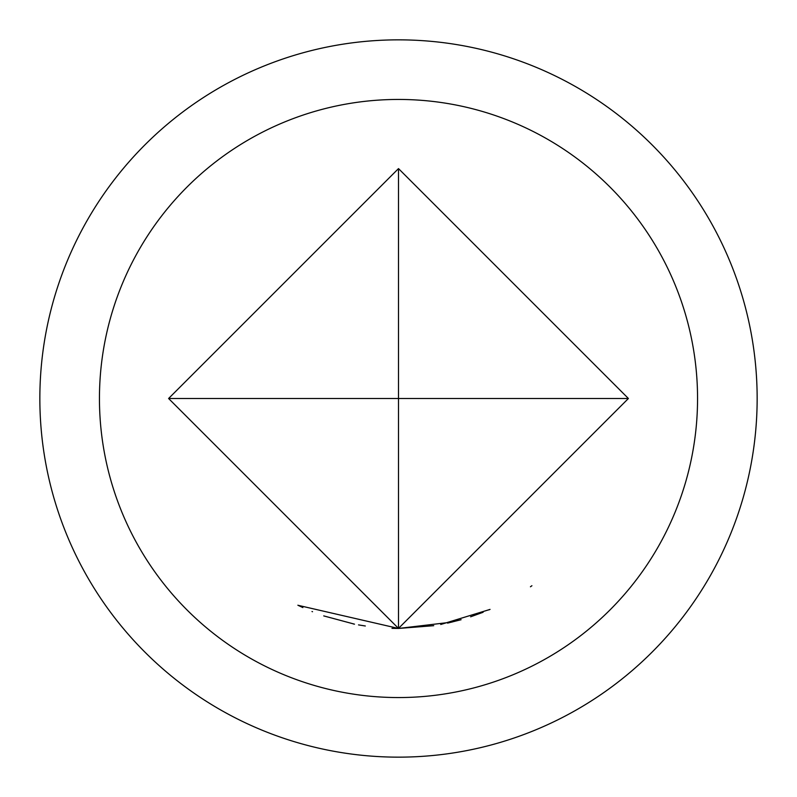 <?xml version="1.0" encoding="UTF-8"?>
<svg xmlns="http://www.w3.org/2000/svg" width="797" height="797" viewBox="0 0 797 797"><rect width="100%" height="100%" fill="white"/><g stroke="black" fill="none" stroke-linecap="round" stroke-linejoin="round"><path stroke-width="1.2" d="M398.5 99.446A299.054 299.054 0 0 1 697.554 398.5A299.054 299.054 0 0 1 398.5 697.554A299.054 299.054 0 0 1 99.446 398.5A299.054 299.054 0 0 1 398.5 99.446M398.5 39.85A358.65 358.65 0 0 0 39.85 398.5A358.65 358.65 0 0 0 398.5 757.15A358.65 358.65 0 0 0 757.15 398.5A358.65 358.65 0 0 0 398.5 39.85M398.5 628.405L628.405 398.5L398.5 168.595L168.595 398.5L398.5 628.405L398.5 398.5L628.405 398.5M489.846 609.476L440.741 624.489M531.918 585.725L530.433 586.781M433.737 625.685L398.5 628.444L451.919 622.108M490.045 609.386L488.93 609.874M483.121 612.265L470.599 616.808M461.104 619.717L447.575 623.115M353.958 624.051L353.23 623.902M298.437 605.481L297.869 605.212M354.506 624.161L353.25 623.912M391.985 628.365L398.5 628.454L298.048 605.302M354.356 624.121L323.731 615.902M312.524 611.717L311.996 611.508M302.85 607.563L298.606 605.571M365.325 625.994L358.52 624.898M398.5 168.595L398.5 398.5L168.595 398.5"/></g></svg>
